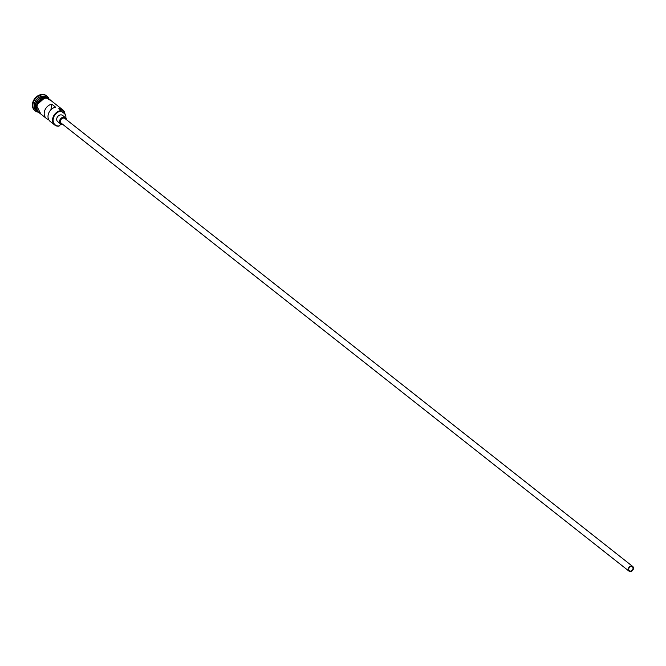 <?xml version="1.0" encoding="UTF-8"?>
<svg xmlns="http://www.w3.org/2000/svg" width="666" height="666" viewBox="0 0 666 666"><rect width="100%" height="100%" fill="white"/><g stroke="black" fill="none" stroke-linecap="round" stroke-linejoin="round"><path stroke-width="1" d="M61.18 110.598L61.53 111.105A8.042 6.369 128.3 0 0 61.314 111.114A8.042 6.369 128.3 0 0 53.205 118.998A8.042 6.369 128.3 0 0 59.016 125.982A8.042 6.369 128.3 0 0 59.232 125.957L58.766 126.199A8.442 6.685 -51.7 0 1 54.754 125.025A8.442 6.685 -51.7 0 1 53.38 116.475A8.442 6.685 -51.7 0 1 61.18 110.598L58.808 108.724A8.442 6.685 -51.7 0 1 62.829 109.898A8.442 6.685 -51.7 0 1 64.985 114.186M630.502 571.095A2.481 1.965 128.3 0 0 632.792 569.363A2.481 1.965 128.3 0 0 632.392 566.849A2.481 1.965 128.3 0 0 631.21 566.508A2.481 1.965 128.3 0 0 628.912 568.231A2.481 1.965 128.3 0 0 629.32 570.754A2.481 1.965 128.3 0 0 630.502 571.095M631.285 566.05A2.98 2.356 128.3 0 0 628.529 568.123A2.98 2.356 128.3 0 0 629.012 571.137A2.98 2.356 128.3 0 0 630.427 571.553A2.98 2.356 128.3 0 0 633.183 569.48A2.98 2.356 128.3 0 0 632.7 566.466A2.98 2.356 128.3 0 0 631.285 566.05M632.7 566.466L64.868 118.456A2.98 2.356 128.3 0 0 63.445 118.049A2.98 2.356 128.3 0 0 60.698 120.121A2.98 2.356 128.3 0 0 61.172 123.135L629.012 571.137M66.5 119.747A3.971 3.147 128.3 0 0 65.476 117.682A3.971 3.147 128.3 0 0 63.586 117.124A3.971 3.147 128.3 0 0 59.915 119.888A3.971 3.147 128.3 0 0 60.564 123.918A3.971 3.147 128.3 0 0 62.454 124.467A3.971 3.147 128.3 0 0 62.812 124.425M65.476 117.682L62.629 115.426A3.971 3.147 128.3 0 0 60.739 114.877A3.971 3.147 128.3 0 0 57.068 117.641A3.971 3.147 128.3 0 0 57.709 121.662L60.564 123.918M36.713 110.698A8.442 6.685 -51.7 0 1 36.214 102.256A8.442 6.685 -51.7 0 1 43.781 96.861A8.442 6.685 -51.7 0 1 47.078 97.561M36.588 110.423A8.442 6.685 -51.7 0 1 36.688 102.123A8.442 6.685 -51.7 0 1 44.064 97.086A8.442 6.685 -51.7 0 1 46.778 97.502M36.78 110.847L36.389 110.539A8.442 6.685 -51.7 0 1 35.023 101.99A8.442 6.685 -51.7 0 1 42.824 96.112A8.442 6.685 -51.7 0 1 46.845 97.286L47.236 97.594M37.562 112.055A9.432 7.476 -51.7 0 1 35.298 110.939A9.432 7.476 -51.7 0 1 33.775 101.39A9.432 7.476 -51.7 0 1 42.491 94.822A9.432 7.476 -51.7 0 1 46.986 96.137A9.432 7.476 -51.7 0 1 48.593 98.077M54.754 125.025L50.183 121.42A8.442 6.685 -51.7 0 1 48.593 113.411A8.442 6.685 -51.7 0 1 55.578 107.143L51.773 104.137A8.442 6.685 128.3 0 0 44.788 110.406A8.442 6.685 128.3 0 0 46.379 118.415A8.442 6.685 128.3 0 0 48.635 119.472M46.379 118.415L39.053 112.637A8.442 6.685 -51.7 0 1 37.687 104.087A8.442 6.685 -51.7 0 1 45.488 98.218A8.442 6.685 -51.7 0 1 49.509 99.392L62.829 109.898M35.065 110.747A9.432 7.476 -51.7 0 1 34.823 110.564A9.432 7.476 -51.7 0 1 33.3 101.016A9.432 7.476 -51.7 0 1 42.016 94.447A9.432 7.476 -51.7 0 1 46.512 95.754A9.432 7.476 -51.7 0 1 46.745 95.954M51.773 104.137L50.891 109.823M64.76 113.911A8.042 6.369 128.3 0 0 59.449 109.224M65.859 118.049A6.552 5.195 128.3 0 0 64.227 113.403L61.846 111.53A6.552 5.195 128.3 0 0 61.713 111.422M61.53 111.105A5.961 4.72 128.3 0 0 62.587 112.404A5.961 4.72 128.3 0 0 63.37 112.879L61.946 111.755M61.089 124.234A5.961 4.72 128.3 0 0 59.232 125.957M64.227 113.403A6.552 5.195 128.3 0 0 63.37 112.879M43.323 97.178A8.242 6.527 128.3 0 0 35.465 107.134M50.316 100.025A8.541 6.768 128.3 0 0 45.504 98.127A8.541 6.768 128.3 0 0 37.371 104.654A8.541 6.768 128.3 0 0 39.86 113.278M38.761 112.521A8.541 6.768 -51.7 0 1 37.063 103.863A8.541 6.768 -51.7 0 1 45.03 97.752M35.298 110.939L34.823 110.564M51.307 100.807L45.238 97.444L36.372 105.236L40.859 114.061M46.986 96.137L46.512 95.754"/></g></svg>
